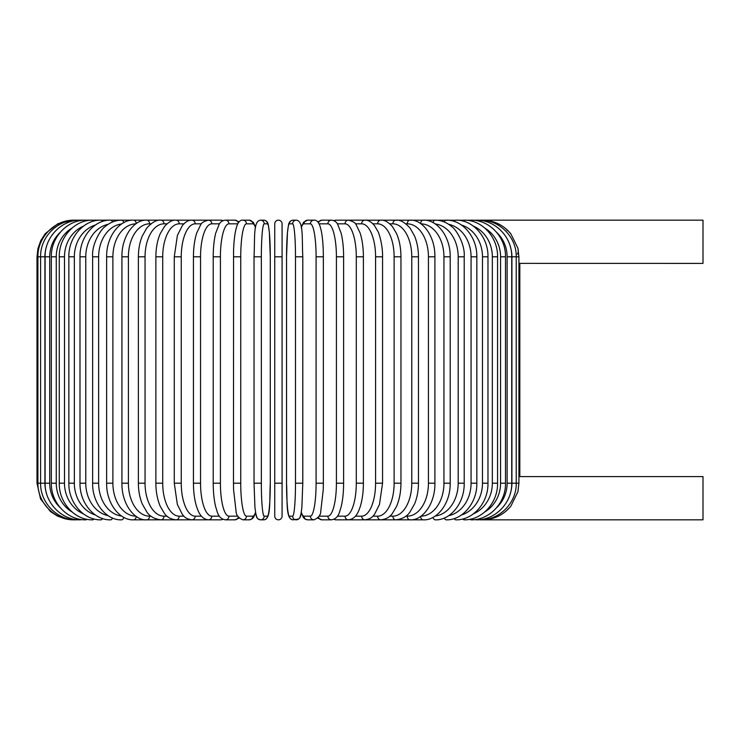 <?xml version="1.0" encoding="UTF-8"?>
<svg xmlns="http://www.w3.org/2000/svg" width="740" height="740" viewBox="0 0 740 740"><rect width="100%" height="100%" fill="white"/><g stroke="black" fill="none" stroke-linecap="round" stroke-linejoin="round"><path stroke-width="1.11" d="M282.079 223.832A3.663 3.663 0 0 0 278.416 220.169A3.663 3.663 0 0 0 274.753 223.832A3.663 3.663 0 0 1 278.416 220.169A3.663 3.663 0 0 1 282.079 223.832L282.079 516.168L282.079 483.202L274.753 483.202L274.753 223.832A3.663 3.663 0 0 1 278.416 220.169A3.663 3.663 0 0 1 282.079 223.832L282.079 256.798L282.079 223.832M517.371 254.051L517.806 253.376M518.111 252.534L518.259 251.582M518.268 250.481L518.213 249.843M518.925 256.798L518.925 483.202L511.923 483.202L511.923 256.798L518.925 256.798L517.908 248.196L510.831 233.794C503.404 224.951 493.932 220.409 482.415 220.169L703 220.169L703 263.394L519.628 263.366M510.831 233.794L508.87 231.685M507.677 230.686L506.78 230.038M519.277 263.311L519.832 263.394L519.832 476.606L703 476.606L703 519.832L482.415 519.832C493.932 519.591 503.404 515.049 510.831 506.206L517.926 491.73M507.908 509.129L508.87 508.315M519.832 476.606L518.925 476.736M282.079 516.168A3.663 3.663 0 0 1 278.416 519.832A3.663 3.663 0 0 1 274.753 516.168L274.753 483.202M46.509 246.577A32.967 32.468 90 0 0 44.909 256.798L44.909 483.202L37 483.202L40.552 498.927L50.505 511.608L57.517 516.095L65.361 518.888L73.63 519.822M37 483.202L37 256.798L44.909 256.798M37 256.798L37.944 248.529L40.737 240.685L45.223 233.674L57.905 223.721L73.63 220.178M482.36 220.243L349.474 220.169A3.663 3.321 -90 0 0 349.086 220.196M510.323 493.423A32.967 32.468 -90 0 0 511.923 483.202M479.881 519.637A3.663 0.638 90 0 0 480.084 519.832C499.343 520.34 516.714 502.83 516.224 483.202L516.224 256.798C516.714 237.179 499.343 219.66 480.084 220.169A3.663 0.638 -90 0 0 479.881 220.363M511.923 256.798A32.967 32.468 -90 0 0 510.323 246.577M511.729 483.202L507.122 483.202L507.122 256.798L511.729 256.798L511.729 483.202C512.2 502.895 495.079 520.359 476.218 519.832A3.663 0.953 90 0 1 475.802 519.452M496.697 507.594A32.967 31.848 -90 0 0 507.122 483.202M507.122 256.798A32.967 31.848 -90 0 0 496.697 232.406M475.802 220.548A3.663 0.953 -90 0 1 476.218 220.169C495.079 219.641 512.2 237.105 511.729 256.798M505.494 483.202L500.573 483.202L500.573 256.798L505.494 256.798L505.494 483.202C505.947 502.997 489.14 520.377 470.853 519.832A3.663 1.249 90 0 1 470.15 519.212M484.913 511.858A32.967 30.978 -90 0 0 500.573 483.202M500.573 256.798A32.967 30.978 -90 0 0 484.913 228.142M470.15 220.788A3.663 1.249 -90 0 1 470.853 220.169C489.14 219.623 505.947 237.004 505.494 256.798M497.558 483.202L492.341 483.202L492.341 256.798L497.558 256.798L497.558 483.202C497.983 503.126 481.592 520.405 464.008 519.832A3.663 1.545 90 0 1 462.981 518.907M473.341 513.902A32.967 29.877 -90 0 0 492.341 483.202M492.341 256.798A32.967 29.877 -90 0 0 473.341 226.098M462.981 221.094A3.663 1.545 -90 0 1 464.008 220.169C481.592 219.595 497.983 236.874 497.558 256.798M487.974 483.202L482.48 483.202L482.48 256.798L487.974 256.798L487.974 483.202C488.382 503.293 472.471 520.442 455.766 519.832A3.663 1.832 90 0 1 454.351 518.509M461.362 515.031A32.967 28.555 -90 0 0 482.48 483.202M482.48 256.798A32.967 28.555 -90 0 0 461.362 224.969M454.351 221.491A3.663 1.832 -90 0 1 455.766 220.169C472.471 219.558 488.382 236.708 487.974 256.798M476.838 483.202L471.065 483.202L471.065 256.798L476.838 256.798L476.838 483.202C477.217 503.487 461.871 520.498 446.164 519.832A3.663 2.1 90 0 1 444.342 518M448.699 515.678A32.967 27.01 -90 0 0 471.065 483.202M471.065 256.798A32.967 27.01 -90 0 0 448.699 224.322M444.342 222A3.663 2.1 -90 0 1 446.164 220.169C461.871 219.503 477.217 236.513 476.838 256.798M464.211 483.202L458.19 483.202L458.19 256.798L464.211 256.798L464.211 483.202C464.572 503.727 449.865 520.572 435.286 519.832A3.663 2.359 90 0 1 433.057 517.343M435.25 516.03A32.967 25.253 -90 0 0 458.19 483.202M458.19 256.798A32.967 25.253 -90 0 0 435.25 223.97M433.057 222.657A3.663 2.359 -90 0 1 435.286 220.169C441.188 220.178 446.673 222.333 451.742 226.634C455.646 228.808 465.247 243.895 464.211 256.798M450.197 483.202L443.945 483.202L443.945 256.798L450.197 256.798L450.197 483.202C450.549 504.014 436.545 520.673 423.215 519.832A3.663 2.59 90 0 1 420.635 516.409M420.986 516.168A32.967 23.31 -90 0 0 443.945 483.202M443.945 256.798A32.967 23.31 -90 0 0 420.986 223.832M420.635 223.591A3.663 2.59 -90 0 1 423.215 220.169C436.545 219.327 450.549 235.986 450.197 256.798M434.907 483.202L428.432 483.202L428.432 256.798L434.907 256.798L434.907 483.202C435.25 504.356 422.031 520.812 410.043 519.832L423.215 519.832M405.871 516.168L407.24 516.168A32.967 21.192 -90 0 0 428.432 483.202M407.24 516.168A3.663 2.803 90 0 0 410.043 519.832L395.872 519.832A3.663 2.997 90 0 1 392.875 516.168A32.967 18.907 -90 0 0 411.782 483.202L411.782 256.798L418.452 256.798L418.452 483.202L411.782 483.202M428.432 256.798A32.967 21.192 -90 0 0 407.24 223.832L405.871 223.832M407.24 223.832A3.663 2.803 -90 0 1 410.043 220.169C422.031 219.188 435.25 235.644 434.907 256.798M389.823 516.168L392.875 516.168M411.782 256.798A32.967 18.907 -90 0 0 392.875 223.832L389.823 223.832M392.875 223.832A3.663 2.997 -90 0 1 395.872 220.169C400.127 219.623 404.891 222.315 410.164 228.244L414.576 236.069C417.12 242.267 418.405 249.177 418.452 256.798M400.96 483.202L394.124 483.202L394.124 256.798L400.96 256.798L400.96 483.202C400.895 491.989 399.434 499.722 396.566 506.391L392.32 513.551C389.74 517.195 385.901 519.295 380.804 519.832L395.872 519.832C402.421 519.036 407.148 516.39 410.062 511.886L414.594 503.894C417.129 497.705 418.405 490.805 418.452 483.202M372.969 516.168L377.631 516.168A32.967 16.483 -90 0 0 394.124 483.202M377.631 516.168A3.663 3.173 90 0 0 380.804 519.832L364.959 519.832A3.663 3.321 90 0 1 361.638 516.168A32.967 13.931 -90 0 0 375.578 483.202L375.578 256.798L382.562 256.798L382.562 483.202L375.578 483.202M394.124 256.798A32.967 16.483 -90 0 0 377.631 223.832L372.969 223.832M377.631 223.832A3.663 3.173 -90 0 1 380.804 220.169C384.338 219.799 388.204 221.926 392.422 226.57L396.557 233.59C399.434 240.26 400.895 248.002 400.96 256.798M355.45 516.168L361.638 516.168M375.578 256.798A32.967 13.931 -90 0 0 361.638 223.832L355.45 223.832M349.086 519.804A3.663 3.321 90 0 0 349.474 519.832L364.959 519.832C371.961 518.749 372.757 516.168 374.403 514.541L379.481 504.458L382.562 483.202M361.638 223.832A3.663 3.321 -90 0 1 364.959 220.169C368.039 219.965 371.184 221.732 374.403 225.46L377.89 231.389C378.778 232.36 382.858 244.996 382.562 256.798M363.396 483.202L356.292 483.202L356.292 256.798L363.396 256.798L363.396 483.202C363.349 492.322 362.267 500.259 360.121 507.011L358.909 510.286C357.707 513.153 355.071 519.138 348.457 519.832A3.663 3.441 90 0 1 345.016 516.168A32.967 11.276 -90 0 0 356.292 483.202M337.412 516.168L345.016 516.168M356.292 256.798A32.967 11.276 -90 0 0 345.016 223.832L337.412 223.832M334.036 519.23A3.663 3.441 90 0 0 335.923 519.832L348.457 519.832M334.036 220.77A3.663 3.441 -90 0 1 335.923 220.169L333.527 220.557M345.016 223.832A3.663 3.441 -90 0 1 348.457 220.169L348.938 220.187M343.61 483.202L336.413 483.202L336.413 256.798L343.61 256.798L343.61 483.202C343.582 492.211 342.768 500.064 341.168 506.752L339.605 511.867C338.189 516.585 335.461 519.249 331.418 519.832A3.663 3.543 90 0 1 327.875 516.168A32.967 8.538 -90 0 0 336.413 483.202M319.032 516.168L327.875 516.168M336.413 256.798A32.967 8.538 -90 0 0 327.875 223.832L319.032 223.832M318.505 517.075A3.663 3.543 90 0 0 321.937 519.832L331.418 519.832M318.505 222.925A3.663 3.543 -90 0 1 321.937 220.169L317.673 221.861M327.875 223.832A3.663 3.543 -90 0 1 331.418 220.169L321.937 220.169M323.306 483.202L316.091 483.202L316.091 256.798L323.361 256.798L323.361 483.202L323.26 489.658L320.762 511.312C320.762 515.003 318.505 517.852 313.973 519.832A3.663 3.607 90 0 1 310.365 516.168A32.967 5.726 -90 0 0 316.091 483.202M301.319 512.311A32.967 5.726 -90 0 0 304.011 516.168L310.365 516.168M316.091 256.798A32.967 5.726 -90 0 0 310.365 223.832L304.011 223.832A32.967 5.726 -90 0 0 301.319 227.689M304.011 516.168A3.663 3.607 90 0 0 307.618 519.832L313.973 519.832M304.011 223.832A3.663 3.607 -90 0 1 307.618 220.169L303.557 222.268L301.245 227.199M310.365 223.832A3.663 3.607 -90 0 1 313.973 220.169L307.618 220.169M295.491 256.798A32.967 2.877 -90 0 0 292.614 223.832A3.663 3.654 -90 0 1 296.268 220.169C303.687 220.853 301.818 237.078 302.799 256.798L302.799 483.202L295.491 483.202L295.491 256.798L302.799 256.798L302.789 483.202L301.883 507.501L300.856 514.818C300.375 517.945 298.849 519.619 296.268 519.832A3.663 3.654 90 0 1 292.614 516.168A32.967 2.877 -90 0 0 295.491 483.202M292.614 223.832L289.423 223.832A32.967 2.877 -90 0 0 286.546 256.798L286.546 483.202A32.967 2.877 -90 0 0 289.423 516.168L292.614 516.168M289.423 516.168A3.663 3.654 90 0 0 293.068 519.832L298.655 519.027L299.94 517.491L301.245 512.802L303.382 517.501L304.834 518.943L307.618 519.832M289.423 223.832A3.663 3.654 -90 0 1 293.068 220.169C290.487 220.381 288.961 222.056 288.471 225.182L287.453 232.499L286.537 256.798L286.537 483.202C287.518 502.923 285.649 519.147 293.068 519.832M274.753 256.798L282.079 256.798M261.34 483.202L254.033 483.202L254.033 256.798L261.34 256.798L261.34 483.202A32.967 2.877 90 0 0 264.217 516.168L267.408 516.168A32.967 2.877 90 0 0 270.285 483.202L270.285 256.798A32.967 2.877 90 0 0 267.408 223.832L264.217 223.832A32.967 2.877 90 0 0 261.34 256.798M255.513 227.689A32.967 5.726 90 0 0 252.821 223.832L246.466 223.832A32.967 5.726 90 0 0 240.74 256.798L240.74 483.202L233.47 483.202L233.572 489.658L236.069 511.312C236.069 515.003 238.326 517.852 242.859 519.832A3.663 3.607 -90 0 0 246.466 516.168L252.821 516.168A3.663 3.607 -90 0 1 249.214 519.832L251.998 518.943L253.45 517.501L255.587 512.802L256.891 517.491L258.177 519.027L260.572 519.832A3.663 3.654 -90 0 0 264.217 516.168M264.217 223.832A3.663 3.654 90 0 0 260.572 220.169C253.145 220.853 255.013 237.078 254.033 256.798L254.033 483.202L254.949 507.501L255.975 514.818C256.456 517.945 257.983 519.619 260.572 519.832L263.764 519.832A3.663 3.654 -90 0 0 267.408 516.168M270.294 256.798L269.379 232.499L268.361 225.182C267.871 222.056 266.344 220.381 263.764 220.169C266.344 220.381 267.871 222.056 268.361 225.182L269.379 232.499L270.294 256.798L270.285 483.202C269.314 502.923 271.182 519.147 263.764 519.832M260.572 220.169L263.764 220.169A3.663 3.654 90 0 1 267.408 223.832M240.74 483.202A32.967 5.726 90 0 0 246.466 516.168M252.821 516.168A32.967 5.726 90 0 0 255.513 512.311M233.526 256.798L240.74 256.798M255.587 227.199L253.274 222.268L249.214 220.169A3.663 3.607 90 0 1 252.821 223.832M249.214 220.169L242.859 220.169A3.663 3.607 90 0 1 246.466 223.832M237.799 223.832L228.956 223.832A32.967 8.538 90 0 0 220.418 256.798L220.418 483.202L213.222 483.202C213.25 492.211 214.064 500.064 215.664 506.752L217.227 511.867C218.642 516.585 221.371 519.249 225.413 519.832A3.663 3.543 -90 0 0 228.956 516.168L237.799 516.168M220.418 483.202A32.967 8.538 90 0 0 228.956 516.168M213.222 483.202L213.222 256.798L220.418 256.798M225.413 519.832L234.895 519.832A3.663 3.543 -90 0 0 238.326 517.075M239.159 221.861L234.895 220.169A3.663 3.543 90 0 1 238.326 222.925M234.895 220.169L225.413 220.169A3.663 3.543 90 0 1 228.956 223.832M219.419 223.832L211.816 223.832A32.967 11.276 90 0 0 200.54 256.798L200.54 483.202L193.436 483.202C193.482 492.322 194.565 500.259 196.71 507.011L197.922 510.286C199.125 513.153 201.761 519.138 208.375 519.832A3.663 3.441 -90 0 0 211.816 516.168L219.419 516.168M200.54 483.202A32.967 11.276 90 0 0 211.816 516.168M193.436 483.202L193.436 256.798L200.54 256.798M208.375 519.832L220.909 519.832A3.663 3.441 -90 0 0 222.796 519.23M223.304 220.557L220.909 220.169A3.663 3.441 90 0 1 222.796 220.77M207.894 220.187L208.375 220.169A3.663 3.441 90 0 1 211.816 223.832M201.382 223.832L195.194 223.832A32.967 13.931 90 0 0 181.254 256.798L181.254 483.202L174.27 483.202L177.35 504.458L182.429 514.541C184.075 516.168 184.871 518.749 191.873 519.832A3.663 3.321 -90 0 0 195.194 516.168L201.382 516.168M181.254 483.202A32.967 13.931 90 0 0 195.194 516.168M174.27 483.202L174.27 256.798L181.254 256.798M183.871 223.832L179.2 223.832A32.967 16.483 90 0 0 162.717 256.798L162.717 483.202L155.872 483.202C155.937 491.989 157.398 499.722 160.266 506.391L164.511 513.551C167.092 517.195 170.931 519.295 176.028 519.832L207.357 519.832A3.663 3.321 -90 0 0 207.746 519.804M73.63 220.169L207.357 220.169A3.663 3.321 90 0 1 207.746 220.196M174.27 256.798L177.406 235.376L182.429 225.46C185.648 221.732 188.792 219.965 191.873 220.169A3.663 3.321 90 0 1 195.194 223.832M167.009 223.832L163.956 223.832A32.967 18.907 90 0 0 145.049 256.798L145.049 483.202L138.38 483.202C138.426 490.805 139.703 497.705 142.237 503.894L146.77 511.886C149.684 516.39 154.41 519.036 160.959 519.832L176.028 519.832A3.663 3.173 -90 0 0 179.2 516.168L183.871 516.168M162.717 483.202A32.967 16.483 90 0 0 179.2 516.168M155.872 483.202L155.872 256.798L162.717 256.798M155.872 256.798C155.937 248.002 157.398 240.26 160.275 233.59L164.419 226.57C168.628 221.926 172.494 219.799 176.028 220.169A3.663 3.173 90 0 1 179.2 223.832M150.96 223.832L149.591 223.832A32.967 21.192 90 0 0 128.399 256.798L128.399 483.202L121.924 483.202C121.582 504.356 134.8 520.812 146.788 519.832L160.959 519.832A3.663 2.997 -90 0 0 163.956 516.168L167.009 516.168M145.049 483.202A32.967 18.907 90 0 0 163.956 516.168M138.38 483.202L138.38 256.798L145.049 256.798M138.38 256.798C138.426 249.177 139.712 242.267 142.256 236.069L146.668 228.244C151.94 222.315 156.704 219.623 160.959 220.169A3.663 2.997 90 0 1 163.956 223.832M135.846 223.832A32.967 23.31 90 0 0 112.887 256.798L112.887 483.202L106.634 483.202C106.283 504.014 120.287 520.673 133.616 519.832L146.788 519.832A3.663 2.803 -90 0 0 149.591 516.168L150.96 516.168M128.399 483.202A32.967 21.192 90 0 0 149.591 516.168M121.924 483.202L121.924 256.798L128.399 256.798M121.924 256.798C121.582 235.644 134.8 219.188 146.788 220.169A3.663 2.803 90 0 1 149.591 223.832M133.616 519.832A3.663 2.59 -90 0 0 136.197 516.409M112.887 483.202A32.967 23.31 90 0 0 135.846 516.168M106.634 483.202L106.634 256.798L112.887 256.798M106.634 256.798C106.283 235.986 120.287 219.327 133.616 220.169A3.663 2.59 90 0 1 136.197 223.591M121.582 223.97A32.967 25.253 90 0 0 98.642 256.798L98.642 483.202L92.62 483.202C92.26 503.727 106.967 520.572 121.545 519.832A3.663 2.359 -90 0 0 123.774 517.343M98.642 483.202A32.967 25.253 90 0 0 121.582 516.03M92.62 483.202L92.62 256.798L98.642 256.798M92.62 256.798C91.584 243.895 101.186 228.808 105.089 226.634C110.158 222.333 115.644 220.178 121.545 220.169A3.663 2.359 90 0 1 123.774 222.657M108.133 224.322A32.967 27.01 90 0 0 85.766 256.798L85.766 483.202L79.994 483.202C79.615 503.487 94.96 520.498 110.667 519.832A3.663 2.1 -90 0 0 112.489 518M85.766 483.202A32.967 27.01 90 0 0 108.133 515.678M79.994 483.202L79.994 256.798L85.766 256.798M79.994 256.798C79.615 236.513 94.96 219.503 110.667 220.169A3.663 2.1 90 0 1 112.489 222M95.469 224.969A32.967 28.555 90 0 0 74.352 256.798L74.352 483.202L68.857 483.202C68.45 503.293 84.36 520.442 101.066 519.832A3.663 1.832 -90 0 0 102.481 518.509M74.352 483.202A32.967 28.555 90 0 0 95.469 515.031M68.857 483.202L68.857 256.798L74.352 256.798M68.857 256.798C68.45 236.708 84.36 219.558 101.066 220.169A3.663 1.832 90 0 1 102.481 221.491M83.491 226.098A32.967 29.877 90 0 0 64.491 256.798L64.491 483.202L59.274 483.202C58.849 503.126 75.24 520.405 92.824 519.832A3.663 1.545 -90 0 0 93.85 518.907M64.491 483.202A32.967 29.877 90 0 0 83.491 513.902M59.274 483.202L59.274 256.798L64.491 256.798M59.274 256.798C58.849 236.874 75.24 219.595 92.824 220.169A3.663 1.545 90 0 1 93.85 221.094M71.919 228.142A32.967 30.978 90 0 0 56.259 256.798L56.259 483.202L51.338 483.202C50.884 502.997 67.692 520.377 85.988 519.832A3.663 1.249 -90 0 0 86.682 519.212M56.259 483.202A32.967 30.978 90 0 0 71.919 511.858M51.338 483.202L51.338 256.798L56.259 256.798M51.338 256.798C50.884 237.004 67.692 219.623 85.988 220.169A3.663 1.249 90 0 1 86.682 220.788M60.134 232.406A32.967 31.848 90 0 0 49.71 256.798L49.71 483.202L45.103 483.202C44.631 502.895 61.753 520.359 80.614 519.832A3.663 0.953 -90 0 0 81.03 519.452M49.71 483.202A32.967 31.848 90 0 0 60.134 507.594M45.103 483.202L45.103 256.798L49.71 256.798M45.103 256.798C44.631 237.105 61.753 219.641 80.614 220.169A3.663 0.953 90 0 1 81.03 220.548M76.951 220.363A3.663 0.638 90 0 0 76.747 220.169C57.489 219.66 40.117 237.179 40.608 256.798L40.608 483.202C40.117 502.83 57.489 520.34 76.747 519.832A3.663 0.638 -90 0 0 76.951 519.637M44.909 483.202A32.967 32.468 90 0 0 46.509 493.423M74.472 220.243L74.416 220.169C55.574 219.53 37.537 236.55 37.907 256.798L37.907 483.202C37.518 503.32 55.454 520.442 74.416 519.832L74.472 519.758M518.925 483.202L517.908 491.804M363.396 256.798C363.358 247.743 362.276 239.843 360.158 233.109L356.097 224.655C355.533 222.851 352.98 221.353 348.457 220.169L335.923 220.169M321.937 519.832L317.673 518.139M331.418 220.169C334.11 220.391 336.164 221.695 337.579 224.081L341.186 233.304C342.777 239.991 343.582 247.826 343.61 256.798M313.973 220.169C316.609 219.854 318.681 222.046 320.207 226.727L321.197 230.556C322.289 235.847 322.973 242.461 323.26 250.379L323.361 256.798M286.537 256.798L287.453 232.499L288.471 225.182C288.961 222.056 290.487 220.381 293.068 220.169L296.268 220.169M233.47 483.202L233.572 250.379C233.858 242.461 234.543 235.847 235.644 230.556L236.633 226.727C238.15 222.046 240.222 219.854 242.859 220.169M249.214 519.832L242.859 519.832M234.895 519.832L239.159 518.139M225.413 220.169C222.722 220.391 220.668 221.695 219.253 224.081L215.645 233.304C214.054 239.991 213.25 247.826 213.222 256.798M193.436 256.798C193.473 247.743 194.555 239.843 196.674 233.109L200.734 224.655C201.299 222.851 203.852 221.353 208.375 220.169L220.909 220.169"/></g></svg>
